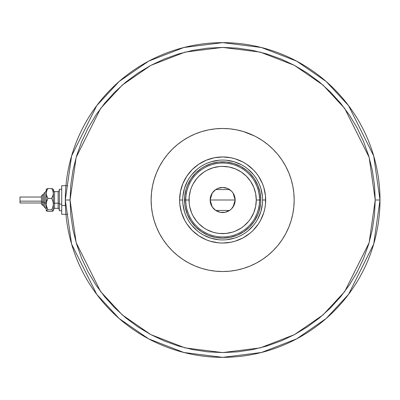 <?xml version="1.0" encoding="UTF-8"?>
<svg xmlns="http://www.w3.org/2000/svg" width="400" height="400" viewBox="0 0 400 400"><rect width="100%" height="100%" fill="white"/><g stroke="black" fill="none" stroke-linecap="round" stroke-linejoin="round"><path stroke-width="0.6" d="M262.585 200.025L262.585 200A39.935 39.935 0 0 0 222.65 160.065A39.935 39.935 0 0 0 182.715 200L179.615 200A43.035 43.035 0 0 1 222.65 156.965A43.035 43.035 0 0 1 265.68 200L262.585 200A39.935 39.935 0 0 1 222.65 239.935A39.935 39.935 0 0 1 182.715 200A39.935 39.935 0 0 1 222.65 160.065A39.935 39.935 0 0 1 262.585 200L262.585 199.975M256.365 136.92L262.385 140.53L268.025 144.71L273.225 149.425L277.935 154.625L282.12 160.265L285.725 166.285L288.73 172.63L291.09 179.24L292.8 186.045L293.83 192.99L294.17 200A71.525 71.525 0 0 1 222.65 271.525A71.525 71.525 0 0 1 151.125 200A71.525 71.525 0 0 1 222.65 128.475A71.525 71.525 0 0 1 294.17 200L293.83 207.01L292.8 213.955L291.09 220.76L288.73 227.37L285.725 233.715L282.12 239.735L277.935 245.375L273.225 250.575L268.025 255.29L262.385 259.47L256.365 263.08L250.02 266.08L243.41 268.445L236.6 270.15L229.66 271.18L222.65 271.525L215.64 271.18L208.695 270.15L201.885 268.445L195.28 266.08L188.935 263.08L182.915 259.47L177.275 255.29L172.075 250.575L167.36 245.375L163.18 239.735L159.57 233.715L156.57 227.37L154.205 220.76L152.5 213.955L151.47 207.01L151.125 200L151.47 192.99L152.5 186.045L154.205 179.24L156.57 172.63L159.57 166.285L163.18 160.265L167.36 154.625L172.075 149.425L177.275 144.71L182.915 140.53L188.935 136.92L195.28 133.92L201.885 131.555L208.695 129.85L215.64 128.82L222.65 128.475L229.66 128.82L236.6 129.85L243.41 131.555L254.53 135.975M159.57 166.285L158.625 168.115M188.935 263.08L190.765 264.025M285.725 233.715L286.675 231.885M182.715 199.975L182.715 200A39.935 39.935 0 0 0 222.65 239.935A39.935 39.935 0 0 0 262.585 200L265.68 200A43.035 43.035 0 0 1 222.65 243.035A43.035 43.035 0 0 1 179.615 200L180.445 191.605L182.89 183.53L186.87 176.09L192.22 169.57L198.74 164.22L206.18 160.245L214.255 157.795L222.65 156.965L231.045 157.795L235.14 158.82L242.935 162.05L246.555 164.22L253.08 169.57L255.915 172.7L258.43 176.09L262.405 183.53L263.83 187.51L265.475 195.78L265.475 204.22L264.855 208.395L263.83 212.49L260.6 220.285L258.43 223.91L253.08 230.43L249.95 233.265L242.935 237.95L235.14 241.18L231.045 242.205L222.65 243.035L218.43 242.825L210.155 241.18L206.18 239.755L198.74 235.78L192.22 230.43L186.87 223.91L184.695 220.285L181.47 212.49L179.825 204.22L179.615 200L182.715 200.025M184.685 203.74L185.235 207.44L184.685 203.74L184.685 196.26L186.145 188.925L187.405 185.4L190.93 178.805L195.675 173.025L201.455 168.285L204.665 166.36L211.575 163.495L218.91 162.04L215.205 162.585M226.39 237.96L230.09 237.415L222.65 238.145L215.205 237.415L208.05 235.24L201.455 231.715L195.675 226.975L190.93 221.195L187.405 214.6L185.235 207.44M260.61 196.26L260.06 192.56L260.795 200L260.61 203.74L259.15 211.075L257.89 214.6L254.365 221.195L249.62 226.975L243.84 231.715L237.245 235.24L230.09 237.415M182.91 203.915L184.435 211.59L185.755 215.28M191.78 225.335L197.315 230.87M203.815 235.215L211.055 238.215L218.735 239.74M226.565 239.74L234.24 238.215L237.93 236.895M247.985 230.87L253.52 225.335M257.865 218.83L260.865 211.59L262.39 203.915M262.39 196.085L260.865 188.41L259.545 184.72M253.52 174.665L247.985 169.13M241.48 164.785L234.24 161.785L226.565 160.26M218.735 160.26L211.055 161.785L207.365 163.105M197.315 169.13L191.78 174.665M187.435 181.17L184.435 188.41L182.91 196.085M218.91 162.04L226.39 162.04L233.72 163.495L240.63 166.36L246.85 170.515L249.62 173.025L254.365 178.805L257.89 185.4L260.06 192.56M254.8 218.215L256.875 213.93L258.38 209.42L259.295 204.75L259.605 200L256.265 200A33.615 33.615 0 0 1 222.65 233.615A33.615 33.615 0 0 1 189.035 200L185.695 200A36.955 36.955 0 0 0 222.65 236.955A36.955 36.955 0 0 0 259.605 200A36.955 36.955 0 0 1 222.65 236.955A36.955 36.955 0 0 1 185.695 200L184.505 200A38.145 38.145 0 0 0 222.65 238.145A38.145 38.145 0 0 0 260.795 200L259.605 200L259.295 195.25L258.38 190.58L256.875 186.07L254.8 181.785M233.13 193.155L235.165 200L234.215 204.79L231.5 208.85L229.605 210.405L225.09 212.275L220.205 212.275L215.695 210.405L212.24 206.955L211.085 204.79L210.13 200A12.515 12.515 0 0 1 222.65 187.485A12.515 12.515 0 0 1 235.165 200L210.13 200L212.175 193.15M212.32 192.93L213.68 191.27M213.915 191.035L215.63 189.635M215.75 189.555L229.545 189.555M229.665 189.635L231.38 191.035M231.62 191.27L232.98 192.93M190.495 181.785L188.42 186.07L186.915 190.58L186 195.25L185.695 200A36.955 36.955 0 0 1 222.65 163.045A36.955 36.955 0 0 1 259.605 200L260.795 200A38.145 38.145 0 0 1 222.65 238.145A38.145 38.145 0 0 1 184.505 200A38.145 38.145 0 0 1 222.65 161.855A38.145 38.145 0 0 1 260.795 200A38.145 38.145 0 0 0 222.65 161.855A38.145 38.145 0 0 0 184.505 200L185.695 200L186 204.75L186.915 209.42L188.42 213.93L190.495 218.215M186 195.25L185.695 200L186 204.75M186.915 209.42L188.42 213.93M188.42 186.07L186.915 190.58M259.295 204.75L259.605 200L259.295 195.25M258.38 190.58L256.875 186.07M256.875 213.93L258.38 209.42M256.265 200L255.62 193.44L253.705 187.135L250.6 181.325L246.42 176.23L241.325 172.05L235.515 168.945L229.205 167.03L222.65 166.385L219.355 166.545L212.89 167.83L206.805 170.355L203.975 172.05L198.88 176.23L196.665 178.675L193 184.155L191.59 187.135L190.48 190.24L189.195 196.705L189.195 203.295L189.68 206.56L191.59 212.865L193 215.845L196.665 221.325L198.88 223.77L203.975 227.95L206.805 229.645L212.89 232.17L216.09 232.97L219.355 233.455L225.945 233.455L232.405 232.17L235.515 231.055L241.325 227.95L243.975 225.985L248.635 221.325L250.6 218.675L253.705 212.865L255.62 206.56L256.265 200L259.605 200A36.955 36.955 0 0 0 222.65 163.045A36.955 36.955 0 0 0 185.695 200L189.035 200A33.615 33.615 0 0 1 222.65 166.385A33.615 33.615 0 0 1 256.265 200M212.17 206.845L210.13 200L211.085 195.21L212.24 193.045L215.695 189.595L217.86 188.435L222.65 187.485L227.44 188.435L231.5 191.15L233.055 193.045L234.215 195.21L235.165 200L233.125 206.85M222.65 200L235.165 200A12.515 12.515 0 0 1 222.65 212.515A12.515 12.515 0 0 1 210.13 200L222.65 200M232.98 207.07L231.62 208.73M231.38 208.965L229.665 210.365M229.545 210.445L215.75 210.445M215.63 210.365L213.915 208.965M213.68 208.73L212.32 207.07M65.3 200L71.59 244.06L96.77 294.41L119.185 318.55L148.6 338.84L183.915 352.51L222.65 357.35L261.38 352.51L296.695 338.84L326.115 318.55L348.53 294.41L373.705 244.06L380 200L375.23 200L369.13 242.725L344.715 291.55L322.975 314.96L294.455 334.63L260.21 347.89L222.65 352.585L185.09 347.89L150.845 334.63L122.32 314.96L100.585 291.55L76.17 242.725L70.065 200L65.3 200A157.35 157.35 0 0 1 222.65 42.65A157.35 157.35 0 0 1 380 200A157.35 157.35 0 0 1 222.65 357.35A157.35 157.35 0 0 1 65.3 200L70.065 200L70.8 214.955L73 229.765L76.635 244.29L81.68 258.39L88.085 271.925L95.78 284.77L104.7 296.795L114.755 307.89L125.85 317.95L137.88 326.87L150.72 334.565L164.26 340.97L178.355 346.015L192.88 349.65L207.695 351.85L222.65 352.585L237.605 351.85L252.415 349.65L266.94 346.015L281.04 340.97L294.575 334.565L307.42 326.87L319.445 317.95L330.54 307.89L340.595 296.795L349.515 284.77L357.215 271.925L363.615 258.39L368.66 244.29L372.3 229.765L374.495 214.955L375.23 200L374.495 185.045L372.3 170.235L368.66 155.71L363.615 141.61L357.215 128.075L349.515 115.23L340.595 103.205L330.54 92.11L319.445 82.05L307.42 73.13L294.575 65.435L281.04 59.03L266.94 53.985L252.415 50.35L237.605 48.15L222.65 47.415L207.695 48.15L192.88 50.35L178.355 53.985L164.26 59.03L150.72 65.435L137.88 73.13L125.85 82.05L114.755 92.11L104.7 103.205L95.78 115.23L88.085 128.075L81.68 141.61L76.635 155.71L73 170.235L70.8 185.045L70.065 200L76.17 157.275L100.585 108.45L122.32 85.04L150.845 65.37L185.09 52.11L222.65 47.415L260.21 52.11L294.455 65.37L322.975 85.04L344.715 108.45L369.13 157.275L375.23 200L380 200L373.705 155.94L348.53 105.59L326.115 81.45L296.695 61.16L261.38 47.49L222.65 42.65L183.915 47.49L148.6 61.16L119.185 81.45L96.77 105.59L71.59 155.94L65.3 200M165.2 157.395L167.36 154.625M265.255 142.55L268.025 144.71M280.095 242.605L277.935 245.375M180.045 257.45L177.275 255.29M52.7 211.14L53.375 210.635L53.375 193.47L52.915 195.995L51.72 198.39L52.915 201.17L53.375 204.11L52.915 207.055L51.72 209.83L53.375 210.635L53.375 204.11L52.915 207.055L51.72 209.83L53.375 210.73L51.72 211.445L47.885 211.445L46.225 210.73L46.225 193.47L46.685 190.95L47.885 188.555L51.72 188.555L53.26 189.155L51.72 188.555L52.91 190.93L53.375 193.47L53.375 189.635M51.72 211.445L47.885 211.445L46.225 210.635L47.885 209.83L46.69 207.05L46.225 204.11L46.225 210.635L47.885 209.83L46.345 205.6L46.345 202.615L47.885 198.39L46.35 194.765L46.225 189.635M46.91 188.855L46.225 189.365M53.375 189.27L53.26 194.745L51.72 198.39L52.915 201.17L53.375 204.11L53.375 193.47L52.91 190.93L51.72 188.555L47.885 188.555L46.35 189.15M42.65 205.345L42.65 202.055A1.19 0.455 180 0 1 41.455 201.6L41.455 204.16M43.84 206.555L45.035 207.75L43.84 206.555L43.84 202.51A1.19 0.455 0 0 0 45.035 202.97L45.035 207.725L45.035 202.97A1.19 0.455 180 0 1 46.225 203.425A1.19 0.455 0 0 0 45.035 202.97L45.035 192.275L45.035 202.97A1.19 0.455 180 0 1 43.84 202.51L43.84 206.535M20 202.925L20 197.02L20 201.14L41.455 201.14L20 201.14L20 202.98L41.455 202.98M43.84 202.055L42.65 202.055L42.65 205.365L41.455 204.17L41.455 195.83L42.65 194.635L42.65 202.055L43.84 202.055M54.57 191.685L54.57 208.345L58.145 208.345L58.145 203.195A1.19 0.455 180 0 1 59.34 203.655A1.19 0.455 0 0 0 58.145 203.195L58.145 191.685M58.145 208.315L58.145 191.655L54.57 191.655L54.57 203.195A1.19 0.455 0 0 0 53.375 203.655A1.19 0.455 180 0 1 54.57 203.195L58.145 203.195L54.57 203.195L54.57 208.315M61.72 204.11L59.34 204.11L59.34 210.73L59.34 204.11L61.72 204.11M65.395 205.48L61.72 205.48L61.72 214.305L61.72 205.48L65.395 205.48M61.72 185.695L61.72 205.48L61.72 185.695L67.68 185.695M59.34 189.27L59.34 204.11L59.34 189.27L61.72 189.27L59.34 189.27M53.375 204.11L53.375 206.53M46.35 210.85L46.69 211.055L46.345 210.43M46.315 189.18L46.225 204.11L46.69 201.165L47.885 198.39L46.69 196.01L46.225 193.47L46.685 190.95L47.885 188.555L46.69 188.945L47.885 188.555M51.72 198.39L47.885 198.39L51.72 198.39M51.72 209.83L47.885 209.83L51.72 209.83M43.84 193.465L43.84 202.51L43.84 193.445L46.225 191.06M20 198.345L20 198.86M41.455 195.84L41.455 201.6A1.19 0.455 0 0 0 42.65 202.055L42.65 194.655M42.65 194.635L43.84 194.635L42.65 194.635L41.455 195.83M43.84 205.365L42.65 205.365L41.455 204.17M58.145 191.655L59.34 190.465M54.57 191.655L53.375 190.465M61.72 210.73L59.34 210.73M67.68 214.305L61.72 214.305M54.57 208.345L53.375 209.535M58.145 208.345L59.34 209.535M41.455 197.02L20 197.02M45.035 192.25L43.84 193.445M45.035 207.75L46.225 208.94"/></g></svg>

